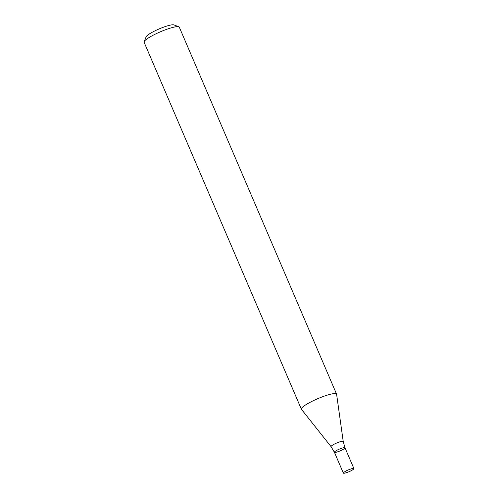<?xml version="1.0" encoding="UTF-8"?>
<svg xmlns="http://www.w3.org/2000/svg" width="498" height="498" viewBox="0 0 498 498"><rect width="100%" height="100%" fill="white"/><g stroke="black" fill="none" stroke-linecap="round" stroke-linejoin="round"><path stroke-width="0.75" d="M336.561 394.092L179.299 27.172A19.148 3.193 156.8 0 0 178.832 26.786A19.148 3.193 156.8 0 0 162.572 30.888A19.148 3.193 156.8 0 0 145.067 40.45A19.148 3.193 156.8 0 0 144.14 41.651A19.148 3.193 156.8 0 0 144.103 42.255L301.365 409.182A19.148 3.193 156.8 0 0 301.439 409.306L331.077 446.675A6.611 1.102 -23.2 0 1 336.698 443.015A6.611 1.102 -23.2 0 1 343.222 441.471L336.598 394.235A19.148 3.193 156.8 0 0 336.561 394.092A19.148 3.193 156.8 0 0 321.328 397.223A19.148 3.193 156.8 0 0 302.33 407.376A19.148 3.193 156.8 0 0 301.365 409.182M178.832 26.786L173.914 24.9A15.32 2.552 156.8 0 0 160.91 28.187A15.32 2.552 156.8 0 0 146.904 35.831A15.32 2.552 156.8 0 0 146.163 36.796L144.14 41.651M344.684 448.293A5.746 0.959 -23.2 0 1 338.989 451.337A5.746 0.959 -23.2 0 1 334.419 452.277A5.746 0.959 -23.2 0 1 339.319 449.134A5.746 0.959 -23.2 0 1 344.977 447.752A5.746 0.959 -23.2 0 1 344.684 448.293M343.34 473.1A5.746 0.959 -23.2 0 1 348.245 469.956A5.746 0.959 -23.2 0 1 353.897 468.574A5.746 0.959 -23.2 0 1 353.611 469.116A5.746 0.959 -23.2 0 1 347.909 472.16A5.746 0.959 -23.2 0 1 343.34 473.1L334.419 452.277A5.746 0.959 -23.2 0 1 339.319 449.134A5.746 0.959 -23.2 0 1 344.977 447.752L343.222 441.471M334.419 452.277L331.077 446.675M353.897 468.574L344.977 447.752"/></g></svg>
